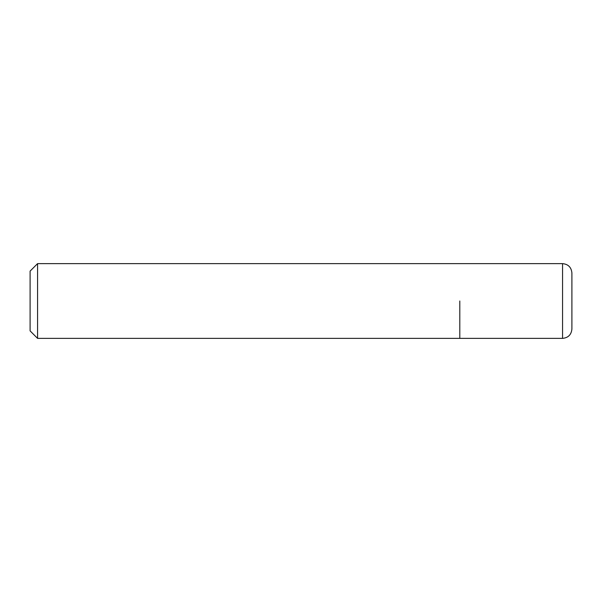 <?xml version="1.0" encoding="UTF-8"?>
<svg xmlns="http://www.w3.org/2000/svg" width="602" height="602" viewBox="0 0 602 602"><rect width="100%" height="100%" fill="white"/><g stroke="black" fill="none" stroke-linecap="round" stroke-linejoin="round"><path stroke-width="0.9" d="M37.572 338.369L30.1 330.889L30.1 271.111L37.572 263.631L37.572 338.369L562.561 338.369C568.235 337.812 571.343 334.697 571.9 329.023L571.9 272.977C571.343 267.303 568.235 264.188 562.561 263.631L562.561 338.369M459.8 301L459.8 338.369L459.8 301M37.572 263.631L562.561 263.631"/></g></svg>
